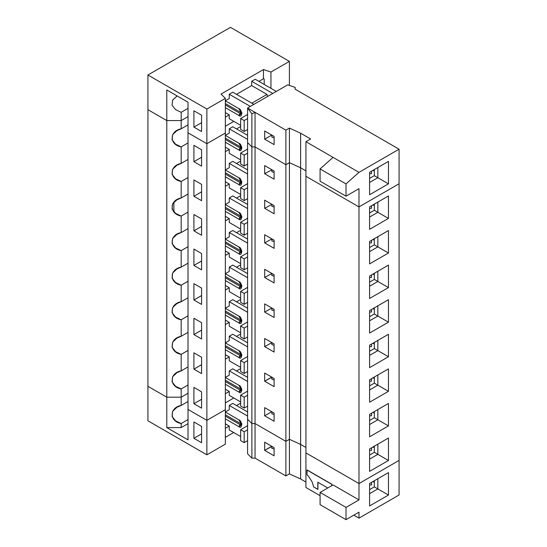 <?xml version="1.0" encoding="UTF-8"?>
<svg xmlns="http://www.w3.org/2000/svg" width="547" height="547" viewBox="0 0 547 547"><rect width="100%" height="100%" fill="white"/><g stroke="black" fill="none" stroke-linecap="round" stroke-linejoin="round"><path stroke-width="0.82" d="M241.822 423.597C241.706 424.759 241.118 425.101 240.051 424.616L241.234 423.939L241.747 424.144L240.051 424.616L241.302 424.739L241.747 424.144M188.018 401.512L181.18 405.457L176.927 407.269L172.626 411.303L172.059 416.404L175.58 420.841L181.18 423.522L188.018 419.57L181.18 423.522L181.18 427.59L166.794 427.59L188.018 439.843L188.018 409.45L188.018 439.843L166.794 427.59L181.18 427.59L188.018 423.645L181.18 427.59L181.18 423.522C169.187 421.422 169.187 407.556 181.18 405.457L181.18 397.197L166.794 397.197L166.794 427.59L166.794 397.197L147.929 386.312L147.929 420.787L147.929 386.312L166.794 397.197L181.18 397.197L181.18 405.457L188.018 401.512M240.639 440.615L240.639 429.723L247.716 425.634L240.639 429.723L240.639 440.615L244.181 442.653L244.181 431.761L240.639 429.723L244.181 431.761L247.572 429.805L244.181 431.761L244.181 442.653L240.639 440.615M371.529 482.372L371.529 484.929L369.594 484.888L371.529 484.929L371.529 482.372M188.018 393.252L181.18 397.197L188.018 393.252M188.018 102.227L188.018 132.818L206.875 143.711L206.875 420.342L225.343 409.682L206.875 420.342L206.875 454.817L225.343 444.157L225.343 409.682L225.343 444.157L206.875 454.817L206.875 420.342L188.018 409.45L206.875 420.342L225.343 409.682L225.343 98.371L206.875 109.031L206.875 143.711L225.343 133.051L206.875 143.711L206.875 109.031L147.929 75.001L147.929 109.68L166.794 120.572L181.18 120.572L188.018 116.62L181.18 120.572L181.18 112.313L188.018 108.361L181.18 112.313L181.18 120.572L166.794 120.572L166.794 89.975L166.794 120.572L147.929 109.68L147.929 75.001L230.458 27.35L289.404 61.387L270.943 72.047L270.943 88.334L270.943 72.047L289.404 61.387L289.404 85.462L289.404 61.387L230.458 27.35L147.929 75.001L206.875 109.031L225.343 98.371L221.029 94.057L263.469 69.551L270.943 72.047L263.469 69.551L263.469 78.775L264.215 79.028L264.215 84.45L264.215 79.028L263.469 78.775L258.929 81.394L263.469 78.775L263.469 69.551L221.029 94.057L225.343 98.371L225.343 133.051L206.875 143.711L188.018 132.818L188.018 102.227L166.794 89.975L188.018 102.227L188.018 117.441M201.576 442.735L201.576 426.4L201.576 442.735L193.912 438.311L193.912 421.976L201.576 426.4L193.912 421.976L193.912 438.311L201.576 433.887L193.912 438.311L201.576 442.735M147.929 420.787L206.875 454.817L147.929 420.787M238.875 419.85L225.343 412.041L238.875 419.85C242.376 420.664 242.376 429.887 238.875 426.66L241.822 424.957L238.875 419.85M240.051 424.616L238.875 426.66L240.051 424.616L225.343 416.123L240.051 424.616M225.343 418.845L238.875 426.66L225.343 418.845M271.886 446.373L271.886 448.437L274.102 448.991L271.886 448.437L271.715 446.304L264.666 450.372L274.102 455.815L274.102 447.651L264.666 442.202L264.666 450.372L271.886 446.4M241.234 423.939L225.343 414.763L241.234 423.939M247.572 440.697L244.181 442.653L247.572 440.697M233.706 432.527L225.343 437.354L233.706 432.527M225.343 428.335L229.255 426.072L225.343 423.816L229.255 426.072L229.255 429.956L240.639 436.527L229.255 429.956L229.255 426.072L225.343 428.335M225.343 402.879L233.795 397.997L225.343 402.879M229.255 409.737L225.343 412L229.255 409.737L229.255 405.45L229.255 409.737M247.572 416.028L229.255 405.45L247.572 416.028M374.312 480.765L374.312 486.892L377.847 488.929L377.847 478.721L369.594 483.486L369.594 505.948L388.459 495.056L388.459 472.594L377.847 478.721L377.847 488.929L374.312 486.892L369.594 489.613L374.312 486.892L374.312 480.765M369.594 493.695L377.847 488.929L388.459 495.056L377.847 488.929L369.594 493.695M331.749 485.681L331.749 484.321L306.99 470.03L306.99 474.796L308.542 476.28L312.152 481.941L313.698 487.001L317.821 489.387L317.821 482.235L327.769 487.979L317.821 482.235L317.821 489.387L317.944 482.167L317.944 489.319L313.698 487.001L312.152 481.941L308.542 476.28L306.99 474.796L307.113 469.962L331.749 484.321L331.749 485.681M247.572 411.939L232.79 403.406L229.255 405.45L232.79 403.406L247.572 411.939M372.965 481.545L374.312 482.345L372.965 481.545M240.639 403.166L236.509 405.553L240.639 403.166M320.077 504.676L346.019 519.65L346.019 507.397L320.077 492.423L320.077 504.676L320.077 492.423L333.048 484.936L320.077 492.423L346.019 507.397L358.982 499.91L333.048 484.936L358.982 499.91L346.019 507.397L346.019 519.65L320.077 504.676M388.459 472.594L369.594 483.486L388.459 472.594L388.459 495.056L369.594 505.948L369.594 483.486L388.459 472.594M358.982 512.163L346.019 519.65L358.982 512.163L358.982 518.132L399.071 494.987L399.071 460.41L358.982 483.555L358.982 499.91L358.982 483.555L305.93 452.923L305.93 487.5L305.93 452.923L358.982 483.555L399.071 460.41L399.071 494.987L358.982 518.132L358.982 512.163M331.872 485.613L331.872 484.252L307.113 469.962L331.872 484.252L331.872 485.613M247.572 419.228L247.572 453.812L251.887 458.126L251.887 423.549L247.572 419.228L251.887 423.549L251.887 458.126L255.046 458.126L255.046 423.549L251.887 423.549L255.046 423.549L255.046 458.126L285.89 475.931L285.89 441.354L255.046 423.549L285.89 441.354L285.89 475.931L289.425 473.887L289.425 439.309L285.89 441.354L289.425 439.309L289.425 473.887L300.624 478.994L300.624 444.417L289.425 439.309L300.624 444.417L300.624 478.994L305.93 482.057L300.624 478.994L289.425 473.887L285.89 475.931L255.046 458.126L251.887 458.126L247.572 453.812L247.572 419.228L251.887 423.549L251.887 146.917L255.046 146.917L255.046 112.333L251.887 113.831L251.887 146.917L251.887 113.831L247.572 108.019L247.572 142.603L251.887 146.917L247.572 142.603L247.572 108.019L287.654 84.881L295.134 87.37L287.654 84.881L247.572 108.019L251.887 113.831L255.046 112.333L247.572 108.019L255.046 112.333L255.046 146.917L285.89 164.722L285.89 130.145L255.046 112.333L285.89 130.145L285.89 164.722L289.425 162.678L289.425 128.101L285.89 130.145L289.425 128.101L289.425 162.678L300.624 167.785L300.624 133.208L289.425 128.101L300.624 133.208L300.624 167.785L305.93 170.849L300.624 167.785L289.425 162.678L285.89 164.722L255.046 146.917L251.887 146.917L247.572 142.603L247.572 419.228L247.572 142.603L251.887 146.917L251.887 423.549L255.046 423.549L255.046 146.917L251.887 146.917L255.046 146.917L255.046 423.549L285.89 441.354L285.89 164.722L255.046 146.917L285.89 164.722L285.89 441.354L289.425 439.309L289.425 162.678L285.89 164.722L289.425 162.678L289.425 439.309L300.624 444.417L305.93 447.48L300.624 444.417L300.624 167.785L289.425 162.678L300.624 167.785L300.624 444.417L305.93 447.48L300.624 444.417L289.425 439.309L285.89 441.354L255.046 423.549L251.887 423.549L247.572 419.228M264.666 442.202L274.102 447.651L274.102 455.815L264.666 450.372L264.666 442.202M305.93 487.5L320.077 495.671L305.93 487.5M353.813 515.151L358.982 518.132L353.813 515.151M241.822 112.388C241.706 113.55 241.118 113.892 240.051 113.407L241.234 112.723L241.747 112.935L240.051 113.407L241.302 113.53L241.747 112.935M177.132 95.944L172.626 100.094L172.059 105.188L175.58 109.626L181.18 112.313L175.532 109.591L172.025 105.092L172.708 99.957L177.132 95.944M240.639 129.4L240.639 118.514L247.716 114.426L240.639 118.514L240.639 129.4L244.181 131.444L244.181 120.552L240.639 118.514L244.181 120.552L247.572 118.596L244.181 120.552L244.181 131.444L240.639 129.4M201.576 131.526L201.576 115.191L201.576 131.526L193.912 127.102L193.912 110.767L201.576 115.191L193.912 110.767L193.912 127.102L201.576 122.678L193.912 127.102L201.576 131.526M238.875 108.641L225.343 100.826L238.875 108.641C242.376 109.455 242.376 118.678 238.875 115.451L241.822 113.749L238.875 108.641M240.051 113.407L238.875 115.451L240.051 113.407L225.343 104.915L240.051 113.407M225.343 107.636L238.875 115.451L225.343 107.636M271.886 135.164L271.886 137.229L274.102 137.776L271.886 137.229L271.886 135.191M371.529 171.156L371.529 173.72L369.594 173.679L371.529 173.72L371.529 171.156M241.234 112.723L225.343 103.554L241.234 112.723M247.572 129.489L244.181 131.444L247.572 129.489M229.255 98.528L225.343 100.792L229.255 98.528L229.255 94.241L229.255 98.528M267.599 96.457L267.004 94.433L251.832 103.192L267.004 94.433L251.682 85.585L251.682 81.291L272.775 93.469L251.682 81.291L255.217 79.253L251.682 81.291L251.682 85.585L236.509 94.344L251.682 85.585L267.004 94.433L267.599 96.457M229.255 114.863L225.343 112.607L229.255 114.863L229.255 118.747L240.639 125.318L229.255 118.747L229.255 114.863L225.343 117.126L229.255 114.863M233.795 121.366L225.343 126.248L233.795 121.366M250.348 106.419L229.255 94.241L250.348 106.419M253.883 104.374L232.79 92.197L229.255 94.241L232.79 92.197L253.883 104.374M374.312 175.683L374.312 169.556L374.312 175.683L377.847 177.72L377.847 167.512L369.594 172.278L369.594 194.739L388.459 183.847L388.459 161.386L377.847 167.512L377.847 177.72L374.312 175.683L369.594 178.404L374.312 175.683M372.965 170.329L374.312 171.136L372.965 170.329M276.31 91.431L255.217 79.253L276.31 91.431M369.594 182.486L377.847 177.72L388.459 183.847L377.847 177.72L369.594 182.486M274.102 136.442L264.666 130.993L264.666 139.164L274.102 144.606L274.102 136.442L274.102 144.606L264.666 139.164L271.715 135.088L264.666 139.164L264.666 130.993L274.102 136.442M320.077 181.194L320.077 168.941L333.048 157.372L305.93 141.714L310.648 138.993L300.624 133.208L310.648 138.993L305.93 141.714L305.93 176.291L305.93 141.714L333.048 157.372L320.077 168.941L320.077 181.194L346.019 196.168L346.019 183.915L320.077 168.941L346.019 183.915L358.982 172.346L333.048 157.372L358.982 172.346L346.019 183.915L346.019 196.168L320.077 181.194M358.982 188.681L346.019 196.168L358.982 188.681L358.982 206.923L358.982 188.681M388.459 161.386L369.594 172.278L388.459 161.386L388.459 183.847L369.594 194.739L369.594 172.278L388.459 161.386M305.93 176.291L358.982 206.923L399.071 183.778L399.071 149.201L358.982 172.346L399.071 149.201L399.071 183.778L358.982 206.923L305.93 176.291L305.93 452.923L305.93 176.291L358.982 206.923L358.982 483.555L399.071 460.41L399.071 183.778L358.982 206.923L305.93 176.291M295.134 89.195L399.071 149.201L295.134 89.195L295.134 87.37L295.134 89.195M241.822 146.965C241.706 148.134 241.118 148.469 240.051 147.984L241.234 147.307L241.747 147.512L240.051 147.984L241.302 148.107L241.747 147.512M241.822 181.542C241.706 182.712 241.118 183.054 240.051 182.561L241.234 181.884L241.747 182.089L240.051 182.561L241.302 182.691L241.747 182.089M241.822 216.12C241.706 217.289 241.118 217.631 240.051 217.145L241.234 216.462L241.747 216.674L240.051 217.145L241.302 217.268L241.747 216.674M241.822 250.704C241.706 251.866 241.118 252.208 240.051 251.723L241.234 251.039L241.747 251.251L240.051 251.723L241.302 251.846L241.747 251.251M241.822 285.281C241.706 286.443 241.118 286.785 240.051 286.3L241.234 285.623L241.747 285.828L240.051 286.3L241.302 286.423L241.747 285.828M241.822 319.858C241.706 321.027 241.118 321.363 240.051 320.877L241.234 320.2L241.747 320.405L240.051 320.877L241.302 321.007L241.747 320.405M241.822 354.435C241.706 355.605 241.118 355.947 240.051 355.461L241.234 354.777L241.747 354.989L240.051 355.461L241.302 355.584L241.747 354.989M241.822 389.02C241.706 390.182 241.118 390.524 240.051 390.038L241.234 389.355L241.747 389.567L240.051 390.038L241.302 390.161L241.747 389.567M181.18 370.88L176.927 372.692L172.626 376.726L172.059 381.82L175.58 386.257L181.18 388.944L188.018 384.992L181.18 388.944L181.18 397.197L181.18 388.944C169.187 386.845 169.187 372.979 181.18 370.88L181.18 354.36C169.187 352.261 169.187 338.402 181.18 336.302L181.18 319.783C169.187 317.684 169.187 303.824 181.18 301.725L181.18 285.206C169.187 283.107 169.187 269.24 181.18 267.141L181.18 250.629C169.187 248.529 169.187 234.663 181.18 232.564L181.18 216.044C169.187 213.945 169.187 200.086 181.18 197.987L181.18 181.467C169.187 179.368 169.187 165.509 181.18 163.409L181.18 146.89C169.187 144.791 169.187 130.924 181.18 128.825L181.18 120.572L166.794 120.572L147.929 109.68L147.929 386.312L147.929 109.68L166.794 120.572L166.794 397.197L166.794 120.572L181.18 120.572L181.18 128.825L176.927 130.637L172.626 134.678L172.059 139.772L175.58 144.21L181.18 146.89L181.18 163.409L176.927 165.221L172.626 169.255L172.059 174.349L175.58 178.787L181.18 181.467L181.18 197.987L176.927 199.799L172.626 203.833L172.059 208.927L175.58 213.364L181.18 216.044L181.18 232.564L176.927 234.376L172.626 238.41L172.059 243.504L175.58 247.941L181.18 250.629L181.18 267.141L176.927 268.953L172.626 272.987L172.059 278.088L175.58 282.525L181.18 285.206L181.18 301.725L176.927 303.53L172.626 307.571L172.059 312.665L175.58 317.103L181.18 319.783L181.18 336.302L176.927 338.114L172.626 342.148L172.059 347.242L175.58 351.68L181.18 354.36L181.18 370.88L188.018 366.934L181.18 370.88M240.639 406.031L240.639 395.146L247.716 391.057L240.639 395.146L240.639 406.031L244.181 408.076L244.181 397.184L240.639 395.146L244.181 397.184L247.572 395.228L244.181 397.184L244.181 408.076L240.639 406.031M371.529 447.788L371.529 450.352L369.594 450.311L371.529 450.352L371.529 447.788M173.864 202.793L173.864 211.867L173.864 202.793M147.929 386.312L166.794 397.197L181.18 397.197L166.794 397.197L147.929 386.312M188.018 350.415L181.18 354.36L188.018 350.415M188.018 409.45L188.018 132.818L188.018 409.45L206.875 420.342L206.875 143.711L188.018 132.818L206.875 143.711L225.343 133.051L225.343 409.682L206.875 420.342L188.018 409.45M201.576 408.158L201.576 391.823L201.576 408.158L193.912 403.734L193.912 387.399L201.576 391.823L193.912 387.399L193.912 403.734L201.576 399.31L193.912 403.734L201.576 408.158M193.912 352.822L201.576 357.246L201.576 373.58L193.912 369.157L193.912 352.822L193.912 369.157L201.576 364.733L193.912 369.157L201.576 373.58L201.576 357.246L193.912 352.822M193.912 318.238L201.576 322.662L201.576 339.003L193.912 334.579L193.912 318.238L193.912 334.579L201.576 330.156L193.912 334.579L201.576 339.003L201.576 322.662L193.912 318.238M193.912 283.661L201.576 288.084L201.576 304.426L193.912 299.995L193.912 283.661L193.912 299.995L201.576 295.571L193.912 299.995L201.576 304.426L201.576 288.084L193.912 283.661M193.912 249.083L201.576 253.507L201.576 269.842L193.912 265.418L193.912 249.083L193.912 265.418L201.576 260.994L193.912 265.418L201.576 269.842L201.576 253.507L193.912 249.083M193.912 214.506L201.576 218.93L201.576 235.265L193.912 230.841L193.912 214.506L193.912 230.841L201.576 226.417L193.912 230.841L201.576 235.265L201.576 218.93L193.912 214.506M193.912 179.922L201.576 184.353L201.576 200.687L193.912 196.264L193.912 179.922L193.912 196.264L201.576 191.84L193.912 196.264L201.576 200.687L201.576 184.353L193.912 179.922M193.912 145.345L201.576 149.769L201.576 166.11L193.912 161.68L193.912 145.345L193.912 161.68L201.576 157.256L193.912 161.68L201.576 166.11L201.576 149.769L193.912 145.345M238.875 385.273L225.343 377.457L238.875 385.273C242.376 386.086 242.376 395.31 238.875 392.083L241.822 390.38L238.875 385.273M240.051 390.038L238.875 392.083L240.051 390.038L225.343 381.546L240.051 390.038M225.343 384.267L238.875 392.083L225.343 384.267M271.886 411.795L271.886 413.86L274.102 414.407L271.886 413.86L271.886 411.795M241.234 389.355L225.343 380.186L241.234 389.355M247.572 406.12L244.181 408.076L247.572 406.12M229.255 391.495L225.343 389.238L229.255 391.495L229.255 395.378L240.639 401.949L229.255 395.378L229.255 391.495L225.343 393.758L229.255 391.495M229.255 375.16L225.343 377.416L229.255 375.16L229.255 370.873L229.255 375.16M247.572 381.444L229.255 370.873L247.572 381.444M374.312 446.188L374.312 452.314L377.847 454.352L377.847 444.143L369.594 448.909L369.594 471.37L388.459 460.478L388.459 438.017L377.847 444.143L377.847 454.352L374.312 452.314L369.594 455.036L374.312 452.314L374.312 446.188M369.594 459.118L377.847 454.352L388.459 460.478L377.847 454.352L369.594 459.118M247.572 377.362L232.79 368.828L229.255 370.873L232.79 368.828L247.572 377.362M372.965 446.961L374.312 447.767L372.965 446.961M229.255 360.794L229.255 356.917L225.343 359.174L229.255 356.917L225.343 354.661L229.255 356.917L229.255 360.794L240.639 367.372L229.255 360.794M236.509 370.975L240.639 368.589L236.509 370.975M388.459 438.017L369.594 448.909L388.459 438.017L388.459 460.478L369.594 471.37L369.594 448.909L388.459 438.017M274.102 413.067L264.666 407.624L264.666 415.795L274.102 421.238L274.102 413.067L274.102 421.238L264.666 415.795L271.715 411.72L264.666 415.795L264.666 407.624L274.102 413.067M388.459 403.44L388.459 425.901L369.594 436.793L369.594 414.332L388.459 403.44L369.594 414.332L369.594 436.793L388.459 425.901L388.459 403.44L369.594 414.332L377.847 409.566L377.847 419.775L377.847 409.566L388.459 403.44M388.459 368.863L388.459 391.324L369.594 402.216L369.594 379.748L388.459 368.863L369.594 379.748L369.594 402.216L388.459 391.324L388.459 368.863L369.594 379.748L377.847 374.982L377.847 385.197L377.847 374.982L388.459 368.863M388.459 334.279L388.459 356.74L369.594 367.632L369.594 345.171L388.459 334.279L377.847 340.405L369.594 345.171L369.594 367.632L388.459 356.74L388.459 334.279L369.594 345.171L377.847 340.405L377.847 350.62L377.847 340.405L388.459 334.279M388.459 299.701L388.459 322.162L369.594 333.055L369.594 310.593L388.459 299.701L369.594 310.593L369.594 333.055L388.459 322.162L388.459 299.701L369.594 310.593L377.847 305.828L377.847 316.036L377.847 305.828L388.459 299.701M388.459 265.124L388.459 287.585L369.594 298.477L369.594 276.016L388.459 265.124L377.847 271.25L369.594 276.016L369.594 298.477L388.459 287.585L388.459 265.124L369.594 276.016L377.847 271.25L377.847 281.459L377.847 271.25L388.459 265.124M388.459 230.547L388.459 253.008L369.594 263.9L369.594 241.432L388.459 230.547L369.594 241.432L369.594 263.9L388.459 253.008L388.459 230.547L369.594 241.432L377.847 236.673L377.847 246.882L377.847 236.673L388.459 230.547M388.459 195.963L388.459 218.431L369.594 229.316L369.594 206.855L388.459 195.963L369.594 206.855L369.594 229.316L388.459 218.431L388.459 195.963L369.594 206.855L377.847 202.089L377.847 212.304L377.847 202.089L388.459 195.963M399.071 183.778L399.071 460.41L358.982 483.555L358.982 206.923L399.071 183.778M264.666 373.047L274.102 378.49L274.102 386.661L264.666 381.211L264.666 373.047L264.666 381.211L274.102 386.661L274.102 378.49L264.666 373.047M264.666 338.47L274.102 343.913L274.102 352.083L264.666 346.634L264.666 338.47L264.666 346.634L274.102 352.083L274.102 343.913L264.666 338.47M264.666 303.886L274.102 309.335L274.102 317.499L264.666 312.057L264.666 303.886L264.666 312.057L274.102 317.499L274.102 309.335L264.666 303.886M264.666 269.309L274.102 274.751L274.102 282.922L264.666 277.479L264.666 269.309L264.666 277.479L274.102 282.922L274.102 274.751L264.666 269.309M264.666 234.731L274.102 240.174L274.102 248.345L264.666 242.895L264.666 234.731L264.666 242.895L274.102 248.345L274.102 240.174L264.666 234.731M264.666 200.154L274.102 205.597L274.102 213.768L264.666 208.318L264.666 200.154L264.666 208.318L274.102 213.768L274.102 205.597L264.666 200.154M264.666 165.57L274.102 171.02L274.102 179.184L264.666 173.741L264.666 165.57L264.666 173.741L274.102 179.184L274.102 171.02L264.666 165.57M305.93 170.849L300.624 167.785L305.93 170.849M305.93 452.923L358.982 483.555L305.93 452.923M188.018 332.357L181.18 336.302L188.018 332.357M240.639 371.454L240.639 360.562L247.716 356.48L240.639 360.562L240.639 371.454L244.181 373.498L244.181 362.606L240.639 360.562L244.181 362.606L247.572 360.644L244.181 362.606L244.181 373.498L240.639 371.454M371.529 413.211L371.529 415.775L369.594 415.734L371.529 415.775L371.529 413.211M188.018 315.838L181.18 319.783L188.018 315.838M238.875 350.695L225.343 342.88L238.875 350.695C242.376 351.502 242.376 360.733 238.875 357.499L241.822 355.796L238.875 350.695M240.051 355.461L238.875 357.499L240.051 355.461L225.343 346.962L240.051 355.461M225.343 349.69L238.875 357.499L225.343 349.69M271.886 377.211L271.886 379.283L274.102 379.83L271.886 379.283L271.715 377.143L264.666 381.211L271.886 377.239M241.234 354.777L225.343 345.601L241.234 354.777M247.572 371.536L244.181 373.498L247.572 371.536M229.255 340.583L225.343 342.839L229.255 340.583L229.255 336.289L229.255 340.583M247.572 346.866L229.255 336.289L247.572 346.866M374.312 411.604L374.312 417.73L377.847 419.775L374.312 417.73L369.594 420.458L374.312 417.73L374.312 411.604M369.594 424.54L377.847 419.775L388.459 425.901L377.847 419.775L369.594 424.54M247.572 342.784L232.79 334.251L229.255 336.289L232.79 334.251L247.572 342.784M372.965 412.383L374.312 413.19L372.965 412.383M229.255 326.217L229.255 322.34L225.343 324.597L229.255 322.34L225.343 320.077L229.255 322.34L229.255 326.217L240.639 332.795L229.255 326.217M236.509 336.391L240.639 334.005L236.509 336.391M188.018 297.773L181.18 301.725L188.018 297.773M240.639 336.877L240.639 325.985L247.716 321.903L240.639 325.985L240.639 336.877L244.181 338.921L244.181 328.029L240.639 325.985L244.181 328.029L247.572 326.067L244.181 328.029L244.181 338.921L240.639 336.877M371.529 378.633L371.529 381.191L369.594 381.15L371.529 381.191L371.529 378.633M188.018 281.254L181.18 285.206L188.018 281.254M238.875 316.118L225.343 308.303L238.875 316.118C242.376 316.925 242.376 326.156 238.875 322.921L241.822 321.219L238.875 316.118M240.051 320.877L238.875 322.921L240.051 320.877L225.343 312.385L240.051 320.877M225.343 315.106L238.875 322.921L225.343 315.106M271.886 342.634L271.886 344.706L274.102 345.253L271.886 344.706L271.886 342.634M241.234 320.2L225.343 311.024L241.234 320.2M247.572 336.959L244.181 338.921L247.572 336.959M229.255 305.999L225.343 308.262L229.255 305.999L229.255 301.712L229.255 305.999M247.572 312.289L229.255 301.712L247.572 312.289M374.312 377.027L374.312 383.153L377.847 385.197L374.312 383.153L369.594 385.874L374.312 383.153L374.312 377.027M369.594 389.963L377.847 385.197L388.459 391.324L377.847 385.197L369.594 389.963M247.572 308.207L232.79 299.674L229.255 301.712L232.79 299.674L247.572 308.207M372.965 377.806L374.312 378.613L372.965 377.806M229.255 291.64L229.255 287.763L225.343 290.019L229.255 287.763L225.343 285.5L229.255 287.763L229.255 291.64L240.639 298.211L229.255 291.64M236.509 301.814L240.639 299.428L236.509 301.814M271.886 342.661L264.666 346.634L271.886 342.661M188.018 263.196L181.18 267.141L188.018 263.196M240.639 302.3L240.639 291.407L247.716 287.319L240.639 291.407L240.639 302.3L244.181 304.337L244.181 293.445L240.639 291.407L244.181 293.445L247.572 291.489L244.181 293.445L244.181 304.337L240.639 302.3M371.529 344.056L371.529 346.613L369.594 346.572L371.529 346.613L371.529 344.056M188.018 246.676L181.18 250.629L188.018 246.676M238.875 281.534L225.343 273.726L238.875 281.534C242.376 282.348 242.376 291.572 238.875 288.344L241.822 286.642L238.875 281.534M240.051 286.3L238.875 288.344L240.051 286.3L225.343 277.808L240.051 286.3M225.343 280.529L238.875 288.344L225.343 280.529M271.886 308.057L271.886 310.122L274.102 310.675L271.886 310.122L271.886 308.057M241.234 285.623L225.343 276.447L241.234 285.623M247.572 302.382L244.181 304.337L247.572 302.382M229.255 271.421L225.343 273.685L229.255 271.421L229.255 267.134L229.255 271.421M247.572 277.712L229.255 267.134L247.572 277.712M374.312 342.449L374.312 348.576L377.847 350.62L374.312 348.576L369.594 351.297L374.312 348.576L374.312 342.449M369.594 355.379L377.847 350.62L388.459 356.74L377.847 350.62L369.594 355.379M247.572 273.623L232.79 265.09L229.255 267.134L232.79 265.09L247.572 273.623M372.965 343.229L374.312 344.029L372.965 343.229M229.255 257.063L229.255 253.179L225.343 255.442L229.255 253.179L225.343 250.923L229.255 253.179L229.255 257.063L240.639 263.633L229.255 257.063M236.509 267.237L240.639 264.851L236.509 267.237M271.886 308.084L264.666 312.057L271.886 308.084M188.018 228.619L181.18 232.564L188.018 228.619M240.639 267.715L240.639 256.83L247.716 252.741L240.639 256.83L240.639 267.715L244.181 269.76L244.181 258.868L240.639 256.83L244.181 258.868L247.572 256.912L244.181 258.868L244.181 269.76L240.639 267.715M371.529 309.472L371.529 312.036L369.594 311.995L371.529 312.036L371.529 309.472M188.018 212.099L181.18 216.044L188.018 212.099M238.875 246.957L225.343 239.142L238.875 246.957C242.376 247.77 242.376 256.994 238.875 253.767L241.822 252.064L238.875 246.957M240.051 251.723L238.875 253.767L240.051 251.723L225.343 243.23L240.051 251.723M225.343 245.952L238.875 253.767L225.343 245.952M271.886 273.479L271.886 275.544L274.102 276.091L271.886 275.544L271.886 273.479M241.234 251.039L225.343 241.87L241.234 251.039M247.572 267.804L244.181 269.76L247.572 267.804M229.255 236.844L225.343 239.101L229.255 236.844L229.255 232.557L229.255 236.844M247.572 243.128L229.255 232.557L247.572 243.128M374.312 307.872L374.312 313.999L377.847 316.036L374.312 313.999L369.594 316.72L374.312 313.999L374.312 307.872M369.594 320.802L377.847 316.036L388.459 322.162L377.847 316.036L369.594 320.802M247.572 239.046L232.79 230.513L229.255 232.557L232.79 230.513L247.572 239.046M372.965 308.645L374.312 309.452L372.965 308.645M229.255 222.479L229.255 218.602L225.343 220.865L229.255 218.602L225.343 216.345L229.255 218.602L229.255 222.479L240.639 229.056L229.255 222.479M236.509 232.66L240.639 230.273L236.509 232.66M271.886 273.507L264.666 277.479L271.886 273.507M188.018 194.041L181.18 197.987L188.018 194.041M240.639 233.138L240.639 222.246L247.716 218.164L240.639 222.246L240.639 233.138L244.181 235.183L244.181 224.291L240.639 222.246L244.181 224.291L247.572 222.335L244.181 224.291L244.181 235.183L240.639 233.138M371.529 274.895L371.529 277.459L369.594 277.418L371.529 277.459L371.529 274.895M188.018 177.522L181.18 181.467L188.018 177.522M238.875 212.38L225.343 204.564L238.875 212.38C242.376 213.186 242.376 222.417 238.875 219.183L241.822 217.48L238.875 212.38M240.051 217.145L238.875 219.183L240.051 217.145L225.343 208.653L240.051 217.145M225.343 211.374L238.875 219.183L225.343 211.374M271.886 238.895L271.886 240.967L274.102 241.514L271.886 240.967L271.886 238.895M241.234 216.462L225.343 207.286L241.234 216.462M247.572 233.22L244.181 235.183L247.572 233.22M229.255 202.267L225.343 204.523L229.255 202.267L229.255 197.98L229.255 202.267M247.572 208.551L229.255 197.98L247.572 208.551M374.312 273.288L374.312 279.414L377.847 281.459L374.312 279.414L369.594 282.143L374.312 279.414L374.312 273.288M369.594 286.225L377.847 281.459L388.459 287.585L377.847 281.459L369.594 286.225M247.572 204.469L232.79 195.935L229.255 197.98L232.79 195.935L247.572 204.469M372.965 274.068L374.312 274.874L372.965 274.068M229.255 187.901L229.255 184.024L225.343 186.281L229.255 184.024L225.343 181.761L229.255 184.024L229.255 187.901L240.639 194.479L229.255 187.901M236.509 198.076L240.639 195.689L236.509 198.076M271.886 238.923L264.666 242.895L271.886 238.923M188.018 159.457L181.18 163.409L188.018 159.457M240.639 198.561L240.639 187.669L247.716 183.587L240.639 187.669L240.639 198.561L244.181 200.605L244.181 189.713L240.639 187.669L244.181 189.713L247.572 187.751L244.181 189.713L244.181 200.605L240.639 198.561M371.529 240.318L371.529 242.875L369.594 242.834L371.529 242.875L371.529 240.318M188.018 142.938L181.18 146.89L188.018 142.938M238.875 177.802L225.343 169.987L238.875 177.802C242.376 178.609 242.376 187.84 238.875 184.606L241.822 182.903L238.875 177.802M240.051 182.561L238.875 184.606L240.051 182.561L225.343 174.069L240.051 182.561M225.343 176.79L238.875 184.606L225.343 176.79M271.886 204.318L271.886 206.39L274.102 206.937L271.886 206.39L271.886 204.318M241.234 181.884L225.343 172.708L241.234 181.884M247.572 198.643L244.181 200.605L247.572 198.643M229.255 167.69L225.343 169.946L229.255 167.69L229.255 163.396L229.255 167.69M247.572 173.973L229.255 163.396L247.572 173.973M374.312 238.711L374.312 244.837L377.847 246.882L374.312 244.837L369.594 247.559L374.312 244.837L374.312 238.711M369.594 251.647L377.847 246.882L388.459 253.008L377.847 246.882L369.594 251.647M247.572 169.891L232.79 161.358L229.255 163.396L232.79 161.358L247.572 169.891M372.965 239.49L374.312 240.297L372.965 239.49M229.255 153.324L229.255 149.447L225.343 151.704L229.255 149.447L225.343 147.184L229.255 149.447L229.255 153.324L240.639 159.895L229.255 153.324M236.509 163.498L240.639 161.112L236.509 163.498M271.886 204.346L264.666 208.318L271.886 204.346M188.018 124.88L181.18 128.825L188.018 124.88M240.639 163.984L240.639 153.092L247.716 149.01L240.639 153.092L240.639 163.984L244.181 166.021L244.181 155.129L240.639 153.092L244.181 155.129L247.572 153.174L244.181 155.129L244.181 166.021L240.639 163.984M371.529 205.74L371.529 208.298L369.594 208.257L371.529 208.298L371.529 205.74M188.018 116.62L181.18 120.572L188.018 116.62M238.875 143.218L225.343 135.41L238.875 143.218C242.376 144.032 242.376 153.256 238.875 150.028L241.822 148.326L238.875 143.218M240.051 147.984L238.875 150.028L240.051 147.984L225.343 139.492L240.051 147.984M225.343 142.213L238.875 150.028L225.343 142.213M271.886 169.741L271.886 171.806L274.102 172.36L271.886 171.806L271.886 169.741M241.234 147.307L225.343 138.131L241.234 147.307M247.572 164.066L244.181 166.021L247.572 164.066M229.255 133.106L225.343 135.369L229.255 133.106L229.255 128.819L229.255 133.106M247.572 139.396L229.255 128.819L247.572 139.396M374.312 204.134L374.312 210.26L377.847 212.304L374.312 210.26L369.594 212.981L374.312 210.26L374.312 204.134M369.594 217.063L377.847 212.304L388.459 218.431L377.847 212.304L369.594 217.063M247.572 135.307L232.79 126.774L229.255 128.819L232.79 126.774L247.572 135.307M372.965 204.913L374.312 205.713L372.965 204.913M236.509 128.921L240.639 126.535L236.509 128.921M271.886 169.768L264.666 173.741L271.886 169.768"/></g></svg>
